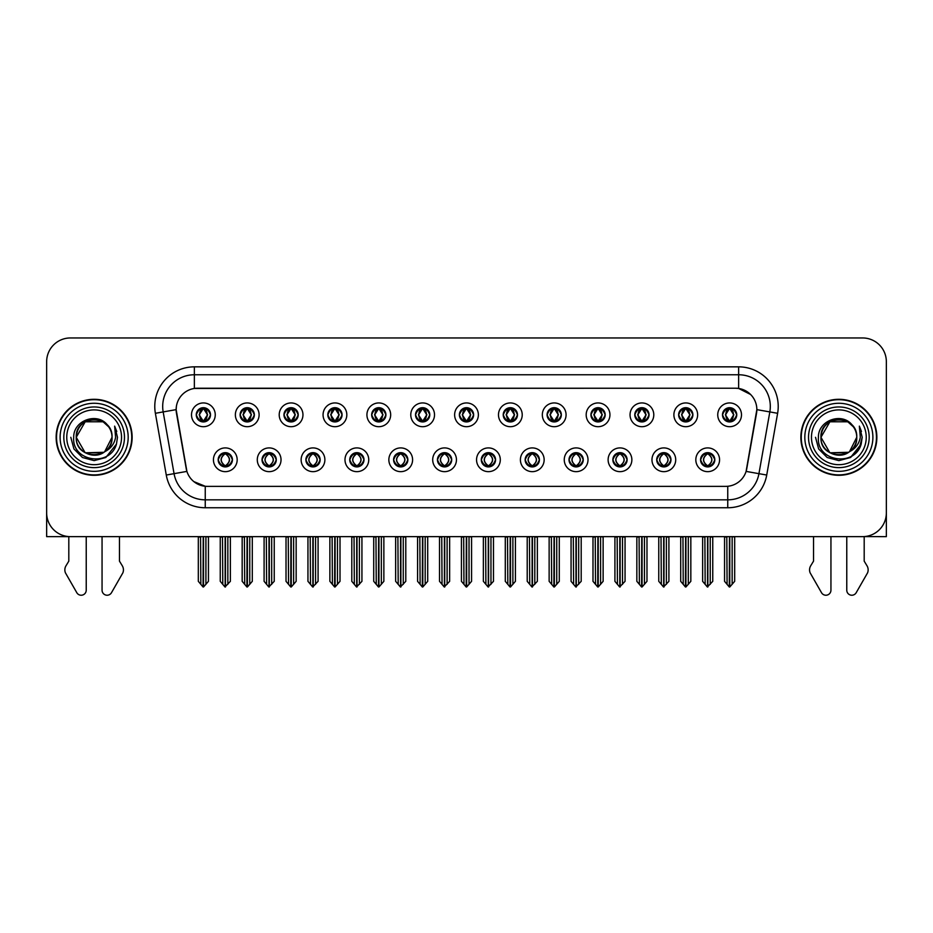 <?xml version="1.0" encoding="UTF-8"?>
<svg xmlns="http://www.w3.org/2000/svg" width="933" height="933" viewBox="0 0 933 933"><rect width="100%" height="100%" fill="white"/><g stroke="black" fill="none" stroke-linecap="round" stroke-linejoin="round"><path stroke-width="1.4" d="M437.449 459.782A7.126 7.126 0 0 0 444.575 466.908A7.126 7.126 0 0 0 451.7 459.782A7.126 7.126 0 0 0 444.575 452.657A7.126 7.126 0 0 0 437.449 459.782L437.519 459.782C438.86 463.619 440.714 465.532 443.07 465.532L443.91 465.532C439.198 461.695 439.198 457.858 443.91 454.021L443.07 454.021C440.761 453.974 438.907 455.899 437.519 459.782M432.702 459.782A11.872 11.872 0 0 0 444.575 471.655A11.872 11.872 0 0 0 456.447 459.782A11.872 11.872 0 0 0 444.575 447.91A11.872 11.872 0 0 0 432.702 459.782M481.3 459.782A7.126 7.126 0 0 0 488.425 466.908A7.126 7.126 0 0 0 495.551 459.782A7.126 7.126 0 0 0 488.425 452.657A7.126 7.126 0 0 0 481.3 459.782L481.37 459.782C482.723 463.619 484.565 465.532 486.921 465.532L487.761 465.532C483.049 461.695 483.049 457.858 487.761 454.021L486.921 454.021C484.612 453.974 482.758 455.899 481.37 459.782M476.553 459.782A11.872 11.872 0 0 0 488.425 471.655A11.872 11.872 0 0 0 500.298 459.782A11.872 11.872 0 0 0 488.425 447.91A11.872 11.872 0 0 0 476.553 459.782M525.151 459.782A7.126 7.126 0 0 0 532.276 466.908A7.126 7.126 0 0 0 539.402 459.782A7.126 7.126 0 0 0 532.276 452.657A7.126 7.126 0 0 0 525.151 459.782L525.221 459.782C526.574 463.619 528.428 465.532 530.772 465.532L531.623 465.532C526.9 461.695 526.9 457.858 531.623 454.021L530.772 454.021C528.463 453.974 526.609 455.899 525.221 459.782M520.404 459.782A11.872 11.872 0 0 0 532.276 471.655A11.872 11.872 0 0 0 544.149 459.782A11.872 11.872 0 0 0 532.276 447.91A11.872 11.872 0 0 0 520.404 459.782M283.959 414.812A7.126 7.126 0 0 0 291.084 421.938A7.126 7.126 0 0 0 298.21 414.812A7.126 7.126 0 0 0 291.084 407.698A7.126 7.126 0 0 0 283.959 414.812L284.029 414.812C285.51 418.8 287.352 420.713 289.58 420.573L289.09 421.658M279.212 414.812A11.872 11.872 0 0 0 291.084 426.696A11.872 11.872 0 0 0 302.957 414.812A11.872 11.872 0 0 0 291.084 402.939A11.872 11.872 0 0 0 279.212 414.812M415.523 414.812A7.126 7.126 0 0 0 422.649 421.938A7.126 7.126 0 0 0 429.775 414.812A7.126 7.126 0 0 0 422.649 407.698A7.126 7.126 0 0 0 415.523 414.812L415.593 414.812C417.063 418.8 418.917 420.713 421.145 420.573L420.655 421.658M410.777 414.812A11.872 11.872 0 0 0 422.649 426.696A11.872 11.872 0 0 0 434.521 414.812A11.872 11.872 0 0 0 422.649 402.939A11.872 11.872 0 0 0 410.777 414.812M218.182 459.782A7.126 7.126 0 0 0 225.308 466.908A7.126 7.126 0 0 0 232.434 459.782A7.126 7.126 0 0 0 225.308 452.657A7.126 7.126 0 0 0 218.182 459.782L218.252 459.782C219.605 463.619 221.448 465.532 223.803 465.532L224.643 465.532C219.931 461.695 219.931 457.858 224.643 454.021L223.803 454.021C221.494 453.974 219.64 455.899 218.252 459.782M213.435 459.782A11.872 11.872 0 0 0 225.308 471.655A11.872 11.872 0 0 0 237.18 459.782A11.872 11.872 0 0 0 225.308 447.91A11.872 11.872 0 0 0 213.435 459.782M371.672 414.812A7.126 7.126 0 0 0 378.798 421.938A7.126 7.126 0 0 0 385.912 414.812A7.126 7.126 0 0 0 378.798 407.698A7.126 7.126 0 0 0 371.672 414.812L371.731 414.812C373.212 418.8 375.066 420.713 377.282 420.573L376.804 421.658M366.926 414.812A11.872 11.872 0 0 0 378.798 426.696A11.872 11.872 0 0 0 390.67 414.812A11.872 11.872 0 0 0 378.798 402.939A11.872 11.872 0 0 0 366.926 414.812M240.108 414.812A7.126 7.126 0 0 0 247.233 421.938A7.126 7.126 0 0 0 254.359 414.812A7.126 7.126 0 0 0 247.233 407.698A7.126 7.126 0 0 0 240.108 414.812L240.178 414.812C241.647 418.8 243.501 420.713 245.729 420.573L245.239 421.658M235.361 414.812A11.872 11.872 0 0 0 247.233 426.696A11.872 11.872 0 0 0 259.106 414.812A11.872 11.872 0 0 0 247.233 402.939A11.872 11.872 0 0 0 235.361 414.812M656.715 459.782A7.126 7.126 0 0 0 663.841 466.908A7.126 7.126 0 0 0 670.967 459.782A7.126 7.126 0 0 0 663.841 452.657A7.126 7.126 0 0 0 656.715 459.782L656.785 459.782C658.127 463.619 659.981 465.532 662.337 465.532L663.176 465.532C658.465 461.695 658.465 457.858 663.176 454.021L662.337 454.021C660.028 453.974 658.173 455.899 656.785 459.782M651.969 459.782A11.872 11.872 0 0 0 663.841 471.655A11.872 11.872 0 0 0 675.714 459.782A11.872 11.872 0 0 0 663.841 447.91A11.872 11.872 0 0 0 651.969 459.782M590.939 414.812A7.126 7.126 0 0 0 598.065 421.938A7.126 7.126 0 0 0 605.179 414.812A7.126 7.126 0 0 0 598.065 407.698A7.126 7.126 0 0 0 590.939 414.812L590.997 414.812C592.478 418.8 594.321 420.713 596.549 420.573L596.07 421.658M586.181 414.812A11.872 11.872 0 0 0 598.065 426.696A11.872 11.872 0 0 0 609.937 414.812A11.872 11.872 0 0 0 598.065 402.939A11.872 11.872 0 0 0 586.181 414.812M305.896 459.782A7.126 7.126 0 0 0 313.01 466.908A7.126 7.126 0 0 0 320.136 459.782A7.126 7.126 0 0 0 313.01 452.657A7.126 7.126 0 0 0 305.896 459.782L305.954 459.782C307.307 463.619 309.161 465.532 311.505 465.532L312.357 465.532C307.633 461.695 307.633 457.858 312.357 454.021L311.505 454.021C309.196 453.974 307.354 455.899 305.954 459.782M301.137 459.782A11.872 11.872 0 0 0 313.01 471.655A11.872 11.872 0 0 0 324.882 459.782A11.872 11.872 0 0 0 313.01 447.91A11.872 11.872 0 0 0 301.137 459.782M678.641 414.812A7.126 7.126 0 0 0 685.767 421.938A7.126 7.126 0 0 0 692.892 414.812A7.126 7.126 0 0 0 685.767 407.698A7.126 7.126 0 0 0 678.641 414.812L678.711 414.812C680.18 418.8 682.035 420.713 684.262 420.573L683.772 421.658M673.894 414.812A11.872 11.872 0 0 0 685.767 426.696A11.872 11.872 0 0 0 697.639 414.812A11.872 11.872 0 0 0 685.767 402.939A11.872 11.872 0 0 0 673.894 414.812M327.821 414.812A7.126 7.126 0 0 0 334.935 421.938A7.126 7.126 0 0 0 342.061 414.812A7.126 7.126 0 0 0 334.935 407.698A7.126 7.126 0 0 0 327.821 414.812L327.88 414.812C329.361 418.8 331.203 420.713 333.431 420.573L332.953 421.658M323.063 414.812A11.872 11.872 0 0 0 334.935 426.696A11.872 11.872 0 0 0 346.819 414.812A11.872 11.872 0 0 0 334.935 402.939A11.872 11.872 0 0 0 323.063 414.812M547.088 414.812A7.126 7.126 0 0 0 554.202 421.938A7.126 7.126 0 0 0 561.328 414.812A7.126 7.126 0 0 0 554.202 407.698A7.126 7.126 0 0 0 547.088 414.812L547.146 414.812C548.627 418.8 550.47 420.713 552.698 420.573L552.219 421.658M542.33 414.812A11.872 11.872 0 0 0 554.202 426.696A11.872 11.872 0 0 0 566.074 414.812A11.872 11.872 0 0 0 554.202 402.939A11.872 11.872 0 0 0 542.33 414.812M262.033 459.782A7.126 7.126 0 0 0 269.159 466.908A7.126 7.126 0 0 0 276.285 459.782A7.126 7.126 0 0 0 269.159 452.657A7.126 7.126 0 0 0 262.033 459.782L262.103 459.782C263.456 463.619 265.299 465.532 267.654 465.532L268.494 465.532C263.782 461.695 263.782 457.858 268.494 454.021L267.654 454.021C265.345 453.974 263.491 455.899 262.103 459.782M257.286 459.782A11.872 11.872 0 0 0 269.159 471.655A11.872 11.872 0 0 0 281.031 459.782A11.872 11.872 0 0 0 269.159 447.91A11.872 11.872 0 0 0 257.286 459.782M459.374 414.812A7.126 7.126 0 0 0 466.5 421.938A7.126 7.126 0 0 0 473.626 414.812A7.126 7.126 0 0 0 466.5 407.698A7.126 7.126 0 0 0 459.374 414.812L459.444 414.812C460.914 418.8 462.768 420.713 464.996 420.573L464.506 421.658M454.628 414.812A11.872 11.872 0 0 0 466.5 426.696A11.872 11.872 0 0 0 478.372 414.812A11.872 11.872 0 0 0 466.5 402.939A11.872 11.872 0 0 0 454.628 414.812M393.598 459.782A7.126 7.126 0 0 0 400.724 466.908A7.126 7.126 0 0 0 407.849 459.782A7.126 7.126 0 0 0 400.724 452.657A7.126 7.126 0 0 0 393.598 459.782L393.656 459.782C395.009 463.619 396.863 465.532 399.219 465.532L400.059 465.532C395.347 461.695 395.347 457.858 400.059 454.021L399.219 454.021C396.91 453.974 395.056 455.899 393.656 459.782M388.851 459.782A11.872 11.872 0 0 0 400.724 471.655A11.872 11.872 0 0 0 412.596 459.782A11.872 11.872 0 0 0 400.724 447.91A11.872 11.872 0 0 0 388.851 459.782M503.225 414.812A7.126 7.126 0 0 0 510.351 421.938A7.126 7.126 0 0 0 517.477 414.812A7.126 7.126 0 0 0 510.351 407.698A7.126 7.126 0 0 0 503.225 414.812L503.295 414.812C504.765 418.8 506.619 420.713 508.847 420.573L508.357 421.658M498.479 414.812A11.872 11.872 0 0 0 510.351 426.696A11.872 11.872 0 0 0 522.223 414.812A11.872 11.872 0 0 0 510.351 402.939A11.872 11.872 0 0 0 498.479 414.812M634.79 414.812A7.126 7.126 0 0 0 641.916 421.938A7.126 7.126 0 0 0 649.041 414.812A7.126 7.126 0 0 0 641.916 407.698A7.126 7.126 0 0 0 634.79 414.812L634.86 414.812C636.329 418.8 638.184 420.713 640.4 420.573L639.921 421.658M630.043 414.812A11.872 11.872 0 0 0 641.916 426.696A11.872 11.872 0 0 0 653.788 414.812A11.872 11.872 0 0 0 641.916 402.939A11.872 11.872 0 0 0 630.043 414.812M349.747 459.782A7.126 7.126 0 0 0 356.873 466.908A7.126 7.126 0 0 0 363.987 459.782A7.126 7.126 0 0 0 356.873 452.657A7.126 7.126 0 0 0 349.747 459.782L349.805 459.782C351.158 463.619 353.012 465.532 355.356 465.532L356.208 465.532C351.496 461.695 351.496 457.858 356.208 454.021L355.356 454.021C353.047 453.974 351.205 455.899 349.805 459.782M344.988 459.782A11.872 11.872 0 0 0 356.873 471.655A11.872 11.872 0 0 0 368.745 459.782A11.872 11.872 0 0 0 356.873 447.91A11.872 11.872 0 0 0 344.988 459.782M722.492 414.812A7.126 7.126 0 0 0 729.618 421.938A7.126 7.126 0 0 0 736.743 414.812A7.126 7.126 0 0 0 729.618 407.698A7.126 7.126 0 0 0 722.492 414.812L722.562 414.812C724.031 418.8 725.886 420.713 728.113 420.573L727.623 421.658M717.745 414.812A11.872 11.872 0 0 0 729.618 426.696A11.872 11.872 0 0 0 741.49 414.812A11.872 11.872 0 0 0 729.618 402.939A11.872 11.872 0 0 0 717.745 414.812M569.013 459.782A7.126 7.126 0 0 0 576.128 466.908A7.126 7.126 0 0 0 583.253 459.782A7.126 7.126 0 0 0 576.128 452.657A7.126 7.126 0 0 0 569.013 459.782L569.072 459.782C570.425 463.619 572.279 465.532 574.623 465.532L575.474 465.532C570.763 461.695 570.763 457.858 575.474 454.021L574.623 454.021C572.314 453.974 570.471 455.899 569.072 459.782M564.255 459.782A11.872 11.872 0 0 0 576.128 471.655A11.872 11.872 0 0 0 588.012 459.782A11.872 11.872 0 0 0 576.128 447.91A11.872 11.872 0 0 0 564.255 459.782M612.864 459.782A7.126 7.126 0 0 0 619.99 466.908A7.126 7.126 0 0 0 627.104 459.782A7.126 7.126 0 0 0 619.99 452.657A7.126 7.126 0 0 0 612.864 459.782L612.923 459.782C614.276 463.619 616.13 465.532 618.486 465.532L619.325 465.532C614.614 461.695 614.614 457.858 619.325 454.021L618.486 454.021C616.177 453.974 614.322 455.899 612.923 459.782M608.118 459.782A11.872 11.872 0 0 0 619.99 471.655A11.872 11.872 0 0 0 631.863 459.782A11.872 11.872 0 0 0 619.99 447.91A11.872 11.872 0 0 0 608.118 459.782M196.257 414.812A7.126 7.126 0 0 0 203.382 421.938A7.126 7.126 0 0 0 210.508 414.812A7.126 7.126 0 0 0 203.382 407.698A7.126 7.126 0 0 0 196.257 414.812L196.327 414.812C197.796 418.8 199.65 420.713 201.878 420.573L201.388 421.658M191.51 414.812A11.872 11.872 0 0 0 203.382 426.696A11.872 11.872 0 0 0 215.255 414.812A11.872 11.872 0 0 0 203.382 402.939A11.872 11.872 0 0 0 191.51 414.812M700.566 459.782A7.126 7.126 0 0 0 707.692 466.908A7.126 7.126 0 0 0 714.818 459.782A7.126 7.126 0 0 0 707.692 452.657A7.126 7.126 0 0 0 700.566 459.782L700.636 459.782C701.989 463.619 703.832 465.532 706.188 465.532L707.027 465.532C702.316 461.695 702.316 457.858 707.027 454.021L706.188 454.021C703.879 453.974 702.024 455.899 700.636 459.782M695.82 459.782A11.872 11.872 0 0 0 707.692 471.655A11.872 11.872 0 0 0 719.565 459.782A11.872 11.872 0 0 0 707.692 447.91A11.872 11.872 0 0 0 695.82 459.782M176.15 409.599A21.377 21.377 0 0 0 176.477 413.307L186.25 468.716A21.377 21.377 0 0 0 207.289 486.373L725.711 486.373A21.377 21.377 0 0 0 746.75 468.716L756.523 413.307A21.377 21.377 0 0 0 735.472 388.221L197.528 388.221A21.377 21.377 0 0 0 176.15 409.599L176.384 406.426M864.191 536.592L886.35 536.638L886.35 361.701A23.745 23.745 0 0 0 862.605 337.956L70.395 337.956A23.745 23.745 0 0 0 46.65 361.701L46.65 536.638L68.809 536.638L68.809 561.141L65.998 565.783A7.919 7.919 0 0 0 65.427 572.839L76.798 592.688A5.05 5.05 0 0 0 86.233 590.157L86.233 536.638L102.059 536.638L102.059 590.157A5.05 5.05 0 0 0 111.493 592.688L122.864 572.839A7.919 7.919 0 0 0 122.293 565.783L119.471 561.141L119.471 536.638M813.529 536.638L813.529 561.141L810.707 565.783A7.919 7.919 0 0 0 810.136 572.839L821.506 592.688A5.05 5.05 0 0 0 830.941 590.157L830.941 536.638L846.767 536.638L846.767 590.157A5.05 5.05 0 0 0 856.202 592.688L867.573 572.839A7.919 7.919 0 0 0 867.002 565.783L864.191 561.141L864.191 536.638M56.143 437.297A37.996 37.996 0 0 0 94.14 475.294A37.996 37.996 0 0 0 132.136 437.297A37.996 37.996 0 0 0 94.14 399.301A37.996 37.996 0 0 0 56.143 437.297M800.864 437.297A37.996 37.996 0 0 0 838.86 475.294A37.996 37.996 0 0 0 876.857 437.297A37.996 37.996 0 0 0 838.86 399.301A37.996 37.996 0 0 0 800.864 437.297M194.356 366.844L738.644 366.844A39.583 39.583 0 0 1 777.621 413.296L766.728 475.037A39.583 39.583 0 0 1 727.752 507.75L205.248 507.75A39.583 39.583 0 0 1 166.272 475.037L155.379 413.296A39.583 39.583 0 0 1 194.356 366.844L194.356 374.763L738.644 374.763A31.664 31.664 0 0 1 769.83 411.919L758.937 473.672A31.664 31.664 0 0 1 727.752 499.831L205.248 499.831A31.664 31.664 0 0 1 174.063 473.672L163.17 411.919A31.664 31.664 0 0 1 194.356 374.763L194.356 388.455L735.472 388.221L738.644 388.455L750.587 394.484M725.711 486.373L207.289 486.373M205.248 507.75L205.248 486.28L193.831 481.603M769.83 411.919L756.85 409.634L746.097 471.398L758.937 473.672L769.83 411.919L777.621 413.296M166.272 475.037L186.903 471.398L176.15 409.634L163.17 411.919A31.664 31.664 0 0 1 162.692 406.426M746.75 468.716L746.622 469.392M186.378 469.392L186.25 468.716M862.605 337.956L70.395 337.956M46.65 361.701L46.65 512.893A23.745 23.745 0 0 0 70.395 536.638L862.605 536.638A23.745 23.745 0 0 0 886.35 512.893L886.35 361.701M708.917 466.792L708.357 465.532L709.197 465.532C711.506 465.59 713.36 463.666 714.748 459.771C713.395 455.934 711.541 454.021 709.197 454.021L709.686 452.937M708.917 452.762L708.357 454.021L709.197 454.021M707.261 465.532L706.666 466.827L707.272 465.532C702.257 461.695 702.257 457.858 707.272 454.021L706.666 452.727L707.272 454.021C702.432 457.858 702.432 461.695 707.261 465.532M707.027 454.021L706.468 452.762M708.357 454.021L708.718 452.727L708.112 454.021C713.127 457.858 713.127 461.695 708.112 465.532L708.707 466.827L708.124 465.532C712.952 461.695 712.952 457.858 708.124 454.021L708.357 454.021C713.069 457.858 713.069 461.695 708.357 465.532L708.357 465.532M704.87 536.638L705.161 584.35L707.366 586.985L712.754 581.329L712.754 537.035L710.223 537.035L710.223 584.35M707.855 536.638L707.855 586.985M707.529 586.985L707.529 536.638M702.631 536.638L702.631 581.329L705.161 584.35M705.161 537.035L702.631 537.035M726.795 536.638L727.087 584.35L729.291 586.985L729.466 536.638M729.781 536.638L729.781 586.985L734.679 581.329L734.679 537.035L732.44 536.638M724.556 536.638L724.556 581.329L727.087 584.35M727.087 537.035L724.556 537.035M732.148 584.35L732.148 537.035M728.393 421.833L728.953 420.573L728.113 420.573M728.393 407.803L728.953 409.062L728.113 409.062C725.816 409.027 723.961 410.94 722.562 414.812M736.743 414.812L736.673 414.812C735.309 410.986 733.455 409.074 731.122 409.062L730.282 409.062L733.874 414.812L730.282 420.573L731.612 421.658M736.673 414.812C735.251 418.73 733.396 420.643 731.122 420.573M728.953 420.573L725.501 414.812L729.186 409.062C724.766 409.214 724.626 419.838 729.198 420.573L725.361 414.812L728.953 409.062M730.049 409.062L730.644 407.768L730.038 409.062C734.469 409.214 734.609 419.838 730.038 420.573L730.632 421.868L730.049 420.573L733.735 414.812L730.049 409.062M665.066 466.792L664.506 465.532L665.346 465.532C667.655 465.59 669.509 463.666 670.897 459.771C669.544 455.934 667.69 454.021 665.346 454.021L665.824 452.937M665.066 452.762L664.506 454.021L665.346 454.021M663.41 465.532L662.815 466.827L663.421 465.532C658.406 461.695 658.406 457.858 663.421 454.021L662.815 452.727L663.421 454.021C658.57 457.858 658.57 461.695 663.41 465.532M663.176 454.021L662.617 452.762M664.506 454.021L664.856 452.727L664.261 454.021C669.276 457.858 669.276 461.695 664.261 465.532L664.856 466.827L664.273 465.532C669.101 461.695 669.101 457.858 664.273 454.021L664.506 454.021C669.218 457.858 669.218 461.695 664.506 465.532L664.506 465.532M661.019 536.638L661.31 584.35L663.515 586.985L668.903 581.329L668.903 537.035L666.372 537.035L666.372 584.35M663.993 536.638L663.993 586.985M663.678 586.985L663.678 536.638M658.768 536.638L658.768 581.329L661.31 584.35M661.31 537.035L658.768 537.035M621.215 466.792L620.643 465.532L621.495 465.532C623.804 465.59 625.658 463.666 627.046 459.771C625.681 455.934 623.839 454.021 621.495 454.021L621.973 452.937M621.215 452.762L620.643 454.021L621.495 454.021M619.559 465.532L618.964 466.827L619.559 465.532C614.555 461.695 614.555 457.858 619.559 454.021L618.964 452.727L619.559 454.021C614.719 457.858 614.719 461.695 619.559 465.532M619.325 454.021L618.766 452.762M620.643 454.021L621.005 452.727L620.643 454.021C625.367 457.858 625.367 461.695 620.643 465.532L621.005 466.827L620.41 465.532C625.25 461.695 625.25 457.858 620.41 454.021C625.413 457.858 625.413 461.695 620.41 465.532L620.643 465.532M617.156 536.638L617.448 584.35L619.664 586.985L625.052 581.329L625.052 537.035L622.521 537.035L622.521 584.35M620.142 536.638L620.142 586.985M619.827 586.985L619.827 536.638M614.917 536.638L614.917 581.329L617.448 584.35M617.448 537.035L614.917 537.035M577.364 466.792L576.792 465.532L577.644 465.532C579.953 465.59 581.795 463.666 583.195 459.771C581.83 455.934 579.988 454.021 577.644 454.021L578.122 452.937M577.364 452.762L576.792 454.021L577.644 454.021M575.708 465.532L575.113 466.827L575.708 465.532C570.704 461.695 570.704 457.858 575.708 454.021L575.113 452.727L575.708 454.021C570.868 457.858 570.868 461.695 575.708 465.532M575.474 454.021L574.903 452.762M576.792 454.021L577.154 452.727L576.792 454.021C581.504 457.858 581.504 461.695 576.792 465.532L577.154 466.827L576.559 465.532C581.399 461.695 581.399 457.858 576.559 454.021C581.562 457.858 581.562 461.695 576.559 465.532L576.792 465.532M573.305 536.638L573.597 584.35L575.813 586.985L581.201 581.329L581.201 537.035L578.67 537.035L578.67 584.35M576.291 536.638L576.291 586.985M575.976 586.985L575.976 536.638M571.066 536.638L571.066 581.329L573.597 584.35M573.597 537.035L571.066 537.035M682.944 536.638L683.236 584.35L685.44 586.985L685.603 536.638M685.918 536.638L685.918 586.985L690.828 581.329L690.828 537.035L688.589 536.638M680.705 536.638L680.705 581.329L683.236 584.35M683.236 537.035L680.705 537.035M688.297 584.35L688.297 537.035M684.542 421.833L685.102 420.573L684.262 420.573M684.542 407.803L685.102 409.062L684.262 409.062C681.965 409.027 680.11 410.94 678.711 414.812M692.892 414.812L692.822 414.812C691.446 410.986 689.604 409.074 687.271 409.062L686.431 409.062L690.023 414.812L686.431 420.573L687.761 421.658M692.822 414.812C691.4 418.73 689.545 420.643 687.271 420.573M685.102 420.573L681.65 414.812L685.335 409.062C680.915 409.214 680.775 419.838 685.347 420.573L681.51 414.812L685.102 409.062M686.198 409.062L686.793 407.768L686.187 409.062C690.618 409.214 690.758 419.838 686.187 420.573L686.781 421.868L686.198 420.573L689.884 414.812L686.198 409.062M639.082 536.638L639.385 584.35L641.589 586.985L641.752 536.638M642.067 536.638L642.067 586.985L646.977 581.329L646.977 537.035L644.738 536.638M636.842 536.638L636.842 581.329L639.385 584.35M639.385 537.035L636.842 537.035M644.446 584.35L644.446 537.035M640.679 421.833L641.251 420.573L640.4 420.573M640.679 407.803L641.251 409.062L640.4 409.062C638.114 409.027 636.259 410.94 634.86 414.812M649.041 414.812L648.971 414.812C647.595 410.986 645.753 409.074 643.42 409.062L642.58 409.062L646.172 414.812L642.58 420.573L643.91 421.658M648.971 414.812C647.549 418.73 645.694 420.643 643.42 420.573M641.251 420.573L637.799 414.812L641.484 409.062C637.064 409.214 636.924 419.838 641.484 420.573L637.659 414.812L641.251 409.062M642.347 409.062L642.93 407.768L642.336 409.062C646.756 409.214 646.896 419.838 642.336 420.573L642.93 421.868L642.347 420.573L646.033 414.812L642.347 409.062M595.231 536.638L595.522 584.35L597.738 586.985L597.901 536.638M598.216 536.638L598.216 586.985L603.126 581.329L603.126 537.035L600.887 536.638M592.991 536.638L592.991 581.329L595.522 584.35M595.522 537.035L592.991 537.035M600.595 584.35L600.595 537.035M596.828 421.833L597.4 420.573L596.549 420.573M596.828 407.803L597.4 409.062L596.549 409.062C594.263 409.027 592.408 410.94 590.997 414.812M605.179 414.812L605.12 414.812C603.744 410.986 601.89 409.074 599.569 409.062L598.729 409.062L602.321 414.812L598.729 420.573L600.047 421.658M605.12 414.812C603.686 418.73 601.843 420.643 599.569 420.573M597.4 420.573L593.948 414.812L597.633 409.062C593.213 409.214 593.073 419.838 597.633 420.573L593.808 414.812L597.4 409.062M598.485 409.062L598.485 409.062C602.905 409.214 603.045 419.838 598.485 420.573L599.079 421.868L598.485 420.573L602.17 414.812L598.485 409.062L599.079 407.768L598.485 409.062M551.38 536.638L551.671 584.35L553.887 586.985L554.05 536.638M554.365 536.638L554.365 586.985L559.275 581.329L559.275 537.035L557.036 536.638M549.14 536.638L549.14 581.329L551.671 584.35M551.671 537.035L549.14 537.035M556.744 584.35L556.744 537.035M552.977 421.833L553.537 420.573L552.698 420.573M552.977 407.803L553.537 409.062L552.698 409.062C550.4 409.027 548.557 410.94 547.146 414.812M561.328 414.812L561.269 414.812C559.893 410.986 558.039 409.074 555.718 409.062L554.867 409.062L558.459 414.812L554.867 420.573L556.196 421.658M561.269 414.812C559.835 418.73 557.992 420.643 555.718 420.573M553.537 420.573L550.085 414.812L553.77 409.062C549.362 409.214 549.222 419.838 553.782 420.573L549.945 414.812L553.537 409.062M554.634 409.062L554.634 409.062C559.054 409.214 559.194 419.838 554.634 420.573L555.228 421.868L554.634 420.573L558.319 414.812L554.634 409.062L555.228 407.768L554.634 409.062M121.535 437.297A27.395 27.395 0 0 1 94.14 464.692A27.395 27.395 0 0 1 66.756 437.297A27.395 27.395 0 0 1 94.14 409.902A27.395 27.395 0 0 1 121.535 437.297M103.913 452.295L85.195 452.797L76.249 437.297C75.153 414.217 113.138 414.217 112.042 437.297C113.138 460.377 75.153 460.377 76.249 437.297C75.491 451.479 94.046 460.61 104.811 451.665A17.89 17.89 0 0 0 108.648 426.813C99.446 411.138 73.31 419.582 73.707 437.297C71.631 461.847 110.152 467.351 116.462 444.12L117.476 437.297L114.642 426.136L115.599 437.297C114.374 443.875 110.782 448.668 104.811 451.665L103.097 452.797L85.195 452.797L76.249 437.297L85.195 421.798M56.54 437.297A37.6 37.6 0 0 1 94.14 399.697A37.6 37.6 0 0 1 131.74 437.297A37.6 37.6 0 0 1 94.14 474.897A37.6 37.6 0 0 1 56.54 437.297M112.042 437.297C113.138 460.377 75.153 460.377 76.249 437.297C75.153 414.217 113.138 414.217 112.042 437.297L104.648 451.782M90.548 419.768C81.707 422.194 76.938 428.037 76.249 437.297L85.195 421.798L103.097 421.798L108.648 426.813M114.642 426.136L116.753 431.501M116.473 444.085L105.814 457.508L94.14 460.634L82.477 457.508L73.94 448.971L70.803 437.297M866.244 437.297A27.395 27.395 0 0 1 838.86 464.692A27.395 27.395 0 0 1 811.465 437.297A27.395 27.395 0 0 1 838.86 409.902A27.395 27.395 0 0 1 866.244 437.297M848.622 452.295L829.904 452.797L820.958 437.297C819.862 414.217 857.847 414.217 856.751 437.297C857.847 460.377 819.862 460.377 820.958 437.297C819.862 414.217 857.847 414.217 856.751 437.297L849.508 451.677A17.89 17.89 0 0 0 853.357 426.813C844.155 411.138 818.019 419.582 818.416 437.297C816.34 461.847 854.861 467.351 861.171 444.12L862.197 437.297L859.351 426.136L860.308 437.297C859.083 443.875 855.491 448.668 849.52 451.665L847.805 452.797L829.904 452.797L820.958 437.297L829.904 421.798M801.26 437.297A37.6 37.6 0 0 1 838.86 399.697A37.6 37.6 0 0 1 876.46 437.297A37.6 37.6 0 0 1 838.86 474.897A37.6 37.6 0 0 1 801.26 437.297M856.751 437.297C857.847 460.377 819.862 460.377 820.958 437.297L829.904 421.798L847.805 421.798L853.357 426.813M849.52 451.665C838.755 460.61 820.2 451.479 820.958 437.297C821.646 428.037 826.416 422.194 835.268 419.768M859.351 426.136L861.462 431.501L859.398 426.218M861.182 444.085L850.523 457.508L838.86 460.634L827.186 457.508L818.649 448.971L815.524 437.297L818.649 448.971L827.186 457.508L838.86 460.634L850.523 457.508L859.06 448.971L862.197 437.297M533.501 466.792L532.941 465.532L533.781 465.532C536.09 465.59 537.944 463.666 539.344 459.771C537.979 455.934 536.125 454.021 533.781 454.021L534.271 452.937M533.501 452.762L532.941 454.021L533.781 454.021M531.857 465.532L531.262 466.827L531.857 465.532C526.853 461.695 526.853 457.858 531.857 454.021L531.262 452.727L531.857 454.021C527.017 457.858 527.017 461.695 531.857 465.532M531.623 454.021L531.052 452.762M532.941 454.021C537.653 457.858 537.653 461.695 532.941 465.532L532.708 465.532C537.548 461.695 537.548 457.858 532.708 454.021L533.303 452.727M532.941 465.532L533.303 466.827M529.454 536.638L529.746 584.35L531.95 586.985L537.35 581.329L537.35 537.035L534.807 537.035L534.807 584.35M532.44 536.638L532.44 586.985M532.125 586.985L532.125 536.638M527.215 536.638L527.215 581.329L529.746 584.35M529.746 537.035L527.215 537.035M489.65 466.792L489.09 465.532L489.93 465.532C492.239 465.59 494.093 463.666 495.481 459.771C494.128 455.934 492.274 454.021 489.93 454.021L490.42 452.937M489.65 452.762L489.09 454.021L489.93 454.021M487.994 465.532L487.411 466.827L488.006 465.532C482.991 461.695 482.991 457.858 488.006 454.021L487.411 452.727L488.006 454.021C483.166 457.858 483.166 461.695 487.994 465.532M487.761 454.021L487.201 452.762M489.09 454.021C493.802 457.858 493.802 461.695 489.09 465.532L488.857 465.532C493.685 461.695 493.685 457.858 488.857 454.021L489.452 452.727M489.09 465.532L489.452 466.827M485.603 536.638L485.895 584.35L488.099 586.985L493.487 581.329L493.487 537.035L490.956 537.035L490.956 584.35M488.589 536.638L488.589 586.985M488.274 586.985L488.274 536.638M483.364 536.638L483.364 581.329L485.895 584.35M485.895 537.035L483.364 537.035M445.799 466.792L445.239 465.532L446.079 465.532C448.388 465.59 450.242 463.666 451.63 459.771C450.277 455.934 448.423 454.021 446.079 454.021L446.569 452.937M445.799 452.762L445.239 454.021L446.079 454.021M443.35 452.762L444.143 454.021C439.315 457.858 439.315 461.695 444.143 465.532L443.548 466.827M443.91 454.021L443.548 452.727M445.239 454.021L445.589 452.727L445.239 454.021C449.951 457.858 449.951 461.695 445.239 465.532L445.589 466.827L444.994 465.532C449.834 461.695 449.834 457.858 445.006 454.021C450.009 457.858 450.009 461.695 444.994 465.532L445.239 465.532M441.752 536.638L442.044 584.35L444.248 586.985L449.636 581.329L449.636 537.035L447.105 537.035L447.105 584.35M444.726 536.638L444.726 586.985M444.411 586.985L444.411 536.638M439.513 536.638L439.513 581.329L442.044 584.35M442.044 537.035L439.513 537.035M507.529 536.638L507.82 584.35L510.024 586.985L510.199 536.638M510.514 536.638L510.514 586.985L515.424 581.329L515.424 537.035L513.173 536.638M505.289 536.638L505.289 581.329L507.82 584.35M507.82 537.035L505.289 537.035M512.882 584.35L512.882 537.035M509.126 421.833L509.686 420.573L508.847 420.573M509.126 407.803L509.686 409.062L508.847 409.062C506.549 409.027 504.706 410.94 503.295 414.812M517.477 414.812L517.407 414.812C516.042 410.986 514.188 409.074 511.855 409.062L511.016 409.062L514.608 414.812L511.016 420.573L512.345 421.658M517.407 414.812C515.984 418.73 514.13 420.643 511.855 420.573M509.686 420.573L506.234 414.812L509.919 409.062C505.511 409.214 505.359 419.838 509.931 420.573L506.094 414.812L509.686 409.062M511.377 407.768L510.783 409.062C515.203 409.214 515.343 419.838 510.783 420.573L511.366 421.868M463.678 536.638L463.969 584.35L466.173 586.985L466.337 536.638M466.663 536.638L466.663 586.985L471.562 581.329L471.562 537.035L469.322 536.638M461.438 536.638L461.438 581.329L463.969 584.35M463.969 537.035L461.438 537.035M469.031 584.35L469.031 537.035M465.275 421.833L465.835 420.573L464.996 420.573M465.275 407.803L465.835 409.062L464.996 409.062C462.698 409.027 460.844 410.94 459.444 414.812M473.626 414.812L473.556 414.812C472.191 410.986 470.337 409.074 468.004 409.062L467.165 409.062L470.757 414.812L467.165 420.573L468.494 421.658M473.556 414.812C472.133 418.73 470.279 420.643 468.004 420.573M465.835 420.573L462.383 414.812L466.068 409.062C461.648 409.214 461.508 419.838 466.08 420.573L462.243 414.812L465.835 409.062M467.526 407.768L466.932 409.062C471.352 409.214 471.492 419.838 466.92 420.573L467.515 421.868M419.827 536.638L420.118 584.35L422.322 586.985L422.486 536.638M422.801 536.638L422.801 586.985L427.711 581.329L427.711 537.035L425.471 536.638M417.576 536.638L417.576 581.329L420.118 584.35M420.118 537.035L417.576 537.035M425.18 584.35L425.18 537.035M421.424 421.833L421.984 420.573L421.145 420.573M421.424 407.803L421.984 409.062L421.145 409.062C418.847 409.027 416.993 410.94 415.593 414.812M429.775 414.812L429.705 414.812C428.329 410.986 426.486 409.074 424.153 409.062L423.314 409.062L426.906 414.812L423.314 420.573L424.643 421.658M429.705 414.812C428.282 418.73 426.428 420.643 424.153 420.573M421.984 420.573L418.532 414.812L422.217 409.062C417.797 409.214 417.657 419.838 422.217 420.573L418.392 414.812L421.984 409.062M423.675 407.768L423.081 409.062C427.489 409.214 427.641 419.838 423.069 420.573L423.664 421.868M401.948 466.792L401.377 465.532L402.228 465.532C404.537 465.59 406.391 463.666 407.779 459.771C406.426 455.934 404.572 454.021 402.228 454.021L402.706 452.937M401.948 452.762L401.377 454.021L402.228 454.021M399.499 452.762L400.292 454.021C395.452 457.858 395.452 461.695 400.292 465.532L399.697 466.827M400.059 454.021L399.697 452.727M401.377 454.021L401.738 452.727L401.377 454.021C406.1 457.858 406.1 461.695 401.377 465.532L401.738 466.827L401.143 465.532C405.983 461.695 405.983 457.858 401.143 454.021C406.147 457.858 406.147 461.695 401.143 465.532L401.377 465.532M397.89 536.638L398.193 584.35L400.397 586.985L405.785 581.329L405.785 537.035L403.254 537.035L403.254 584.35M400.875 536.638L400.875 586.985M400.56 586.985L400.56 536.638M395.65 536.638L395.65 581.329L398.193 584.35M398.193 537.035L395.65 537.035M358.097 466.792L357.526 465.532L358.377 465.532C360.686 465.59 362.529 463.666 363.928 459.771C362.564 455.934 360.721 454.021 358.377 454.021L358.855 452.937M358.097 452.762L357.526 454.021L358.377 454.021M356.441 465.532L355.846 466.827L356.441 465.532C351.438 461.695 351.438 457.858 356.441 454.021L355.846 452.727L356.441 454.021C351.601 457.858 351.601 461.695 356.441 465.532M356.208 454.021L355.636 452.762M357.526 454.021L357.887 452.727L357.526 454.021C362.237 457.858 362.237 461.695 357.526 465.532L357.887 466.827L357.292 465.532C362.132 461.695 362.132 457.858 357.292 454.021C362.296 457.858 362.296 461.695 357.292 465.532L357.526 465.532M354.039 536.638L354.33 584.35L356.546 586.985L361.934 581.329L361.934 537.035L359.403 537.035L359.403 584.35M357.024 536.638L357.024 586.985M356.709 586.985L356.709 536.638M351.799 536.638L351.799 581.329L354.33 584.35M354.33 537.035L351.799 537.035M314.234 466.792L313.675 465.532L314.514 465.532C316.835 465.59 318.678 463.666 320.077 459.771C318.713 455.934 316.858 454.021 314.514 454.021L315.004 452.937M314.234 452.762L313.675 454.021L314.514 454.021M312.59 465.532L311.995 466.827L312.59 465.532C307.587 461.695 307.587 457.858 312.59 454.021L311.995 452.727L312.59 454.021C307.75 457.858 307.75 461.695 312.59 465.532M312.357 454.021L311.785 452.762M313.675 454.021L314.036 452.727L313.675 454.021C318.386 457.858 318.386 461.695 313.675 465.532L314.036 466.827L313.441 465.532C318.281 461.695 318.281 457.858 313.441 454.021C318.445 457.858 318.445 461.695 313.441 465.532L313.675 465.532M310.188 536.638L310.479 584.35L312.695 586.985L318.083 581.329L318.083 537.035L315.552 537.035L315.552 584.35M313.173 536.638L313.173 586.985M312.858 586.985L312.858 536.638M307.948 536.638L307.948 581.329L310.479 584.35M310.479 537.035L307.948 537.035M270.383 466.792L269.824 465.532L270.663 465.532C272.972 465.59 274.827 463.666 276.215 459.771C274.862 455.934 273.007 454.021 270.663 454.021L271.153 452.937M270.383 452.762L269.824 454.021L270.663 454.021M268.727 465.532L268.144 466.827L268.739 465.532C263.724 461.695 263.724 457.858 268.739 454.021L268.144 452.727L268.727 454.021C263.899 457.858 263.899 461.695 268.727 465.532M268.494 454.021L267.934 452.762M269.824 454.021L270.185 452.727L269.824 454.021C274.535 457.858 274.535 461.695 269.824 465.532L270.185 466.827L269.579 465.532C274.43 461.695 274.43 457.858 269.59 454.021C274.594 457.858 274.594 461.695 269.579 465.532L269.824 465.532M266.337 536.638L266.628 584.35L268.832 586.985L274.232 581.329L274.232 537.035L271.69 537.035L271.69 584.35M269.322 536.638L269.322 586.985M269.007 586.985L269.007 536.638M264.097 536.638L264.097 581.329L266.628 584.35M266.628 537.035L264.097 537.035M226.532 466.792L225.973 465.532L226.812 465.532C229.121 465.59 230.976 463.666 232.364 459.771C231.011 455.934 229.156 454.021 226.812 454.021L227.302 452.937M226.532 452.762L225.973 454.021L226.812 454.021M224.876 465.532L224.282 466.827L224.888 465.532C219.873 461.695 219.873 457.858 224.888 454.021L224.293 452.727L224.876 454.021C220.048 457.858 220.048 461.695 224.876 465.532M224.643 454.021L224.083 452.762M225.973 454.021L226.334 452.727L225.973 454.021C230.684 457.858 230.684 461.695 225.973 465.532L226.334 466.827L225.728 465.532C230.568 461.695 230.568 457.858 225.739 454.021C230.743 457.858 230.743 461.695 225.728 465.532L225.973 465.532M222.486 536.638L222.777 584.35L224.981 586.985L230.369 581.329L230.369 537.035L227.839 537.035L227.839 584.35M225.471 536.638L225.471 586.985M225.145 586.985L225.145 536.638M220.246 536.638L220.246 581.329L222.777 584.35M222.777 537.035L220.246 537.035M375.964 536.638L376.256 584.35L378.471 586.985L378.635 536.638M378.95 536.638L378.95 586.985L383.86 581.329L383.86 537.035L381.62 536.638M373.725 536.638L373.725 581.329L376.256 584.35M376.256 537.035L373.725 537.035M381.329 584.35L381.329 537.035M377.562 421.833L378.133 420.573L377.282 420.573M377.562 407.803L378.133 409.062L377.282 409.062C374.996 409.027 373.142 410.94 371.731 414.812M385.912 414.812L385.854 414.812C384.478 410.986 382.635 409.074 380.302 409.062L379.463 409.062L383.055 414.812L379.463 420.573L380.781 421.658M385.854 414.812C384.431 418.73 382.577 420.643 380.302 420.573M378.133 420.573L374.681 414.812L378.366 409.062C373.946 409.214 373.806 419.838 378.366 420.573L374.541 414.812L378.133 409.062M379.23 409.062L379.23 409.062C383.638 409.214 383.778 419.838 379.218 420.573L379.813 421.868L379.23 420.573L382.915 414.812L379.23 409.062L379.813 407.768L379.218 409.062M332.113 536.638L332.405 584.35L334.62 586.985L334.784 536.638M335.099 536.638L335.099 586.985L340.009 581.329L340.009 537.035L337.769 536.638M329.874 536.638L329.874 581.329L332.405 584.35M332.405 537.035L329.874 537.035M337.478 584.35L337.478 537.035M333.711 421.833L334.271 420.573L333.431 420.573M333.711 407.803L334.271 409.062L333.431 409.062C331.133 409.027 329.291 410.94 327.88 414.812M342.061 414.812L342.003 414.812C340.627 410.986 338.772 409.074 336.451 409.062L335.6 409.062L339.192 414.812L335.6 420.573L336.93 421.658M342.003 414.812C340.568 418.73 338.726 420.643 336.451 420.573M334.271 420.573L330.83 414.812L334.515 409.062C330.095 409.214 329.955 419.838 334.515 420.573L330.679 414.812L334.271 409.062M335.367 409.062L335.367 409.062C339.787 409.214 339.927 419.838 335.367 420.573L335.962 421.868L335.367 420.573L339.052 414.812L335.367 409.062L335.962 407.768L335.367 409.062M288.262 536.638L288.554 584.35L290.758 586.985L290.933 536.638M291.248 536.638L291.248 586.985L296.158 581.329L296.158 537.035L293.918 536.638M286.023 536.638L286.023 581.329L288.554 584.35M288.554 537.035L286.023 537.035M293.615 584.35L293.615 537.035M289.86 421.833L290.42 420.573L289.58 420.573M289.86 407.803L290.42 409.062L289.58 409.062C287.282 409.027 285.44 410.94 284.029 414.812M298.21 414.812L298.152 414.812C296.776 410.986 294.921 409.074 292.6 409.062L291.749 409.062L295.341 414.812L291.749 420.573L293.079 421.658M298.152 414.812C296.717 418.73 294.875 420.643 292.6 420.573M290.42 420.573L286.967 414.812L290.653 409.062L290.07 407.768L290.664 409.062C286.244 409.214 286.104 419.838 290.664 420.573L290.07 421.868L290.653 420.573L286.828 414.812L290.42 409.062M291.516 409.062L291.516 409.062C295.936 409.214 296.076 419.838 291.516 420.573L292.111 421.868L291.516 420.573L295.201 414.812L291.516 409.062L292.111 407.768L291.516 409.062M244.411 536.638L244.703 584.35L246.907 586.985L247.082 536.638M247.397 536.638L247.397 586.985L252.295 581.329L252.295 537.035L250.056 536.638M242.172 536.638L242.172 581.329L244.703 584.35M244.703 537.035L242.172 537.035M249.764 584.35L249.764 537.035M246.009 421.833L246.569 420.573L245.729 420.573M246.009 407.803L246.569 409.062L245.729 409.062C243.431 409.027 241.589 410.94 240.178 414.812M254.359 414.812L254.289 414.812C252.925 410.986 251.07 409.074 248.738 409.062L247.898 409.062L251.49 414.812L247.898 420.573L249.228 421.658M254.289 414.812C252.866 418.73 251.012 420.643 248.738 420.573M246.569 420.573L243.116 414.812L246.802 409.062L246.207 407.768L246.813 409.062C242.382 409.214 242.242 419.838 246.813 420.573L246.219 421.868L246.802 420.573L242.977 414.812L246.569 409.062M247.665 409.062L247.665 409.062C252.085 409.214 252.225 419.838 247.653 420.573L248.248 421.868L247.665 420.573L251.35 414.812L247.665 409.062L248.26 407.768L247.653 409.062M200.56 536.638L200.852 584.35L203.056 586.985L203.219 536.638M203.534 536.638L203.534 586.985L208.444 581.329L208.444 537.035L206.205 536.638M198.321 536.638L198.321 581.329L200.852 584.35M200.852 537.035L198.321 537.035M205.913 584.35L205.913 537.035M202.158 421.833L202.718 420.573L201.878 420.573M202.158 407.803L202.718 409.062L201.878 409.062C199.58 409.027 197.726 410.94 196.327 414.812M210.508 414.812L210.438 414.812C209.062 410.986 207.219 409.074 204.887 409.062L204.047 409.062L207.639 414.812L204.047 420.573L205.377 421.658M210.438 414.812C209.015 418.73 207.161 420.643 204.887 420.573M202.718 420.573L199.265 414.812L202.951 409.062L202.356 407.768L202.962 409.062C198.531 409.214 198.391 419.838 202.962 420.573L202.368 421.868L202.951 420.573L199.126 414.812L202.718 409.062M203.814 409.062L203.814 409.062C208.234 409.214 208.374 419.838 203.802 420.573L204.397 421.868L203.814 420.573L207.499 414.812L203.814 409.062L204.409 407.768L203.802 409.062M738.644 366.844L738.644 388.455M727.752 486.28L727.752 507.75M155.379 413.296L163.17 411.919M758.937 473.672L766.728 475.037M706.188 465.532L705.698 466.617M706.468 466.792L707.027 465.532M706.188 454.021L705.698 452.937M709.197 465.532L709.686 466.617M728.113 409.062L727.623 407.978M731.122 409.062L731.612 407.978M730.842 407.803L730.282 409.062M730.842 421.833L730.282 420.573M728.591 421.868L729.186 420.573L728.603 421.868M728.591 407.768L729.186 409.062L728.603 407.768M662.337 465.532L661.847 466.617M662.617 466.792L663.176 465.532M662.337 454.021L661.847 452.937M665.346 465.532L665.824 466.617M618.486 465.532L617.996 466.617M618.766 466.792L619.325 465.532M618.486 454.021L617.996 452.937M621.495 465.532L621.973 466.617M574.623 465.532L574.145 466.617M574.903 466.792L575.474 465.532M574.623 454.021L574.145 452.937M577.644 465.532L578.122 466.617M684.262 409.062L683.772 407.978M687.271 409.062L687.761 407.978M686.991 407.803L686.431 409.062M686.991 421.833L686.431 420.573M684.74 421.868L685.335 420.573L684.752 421.868M684.74 407.768L685.335 409.062L684.752 407.768M640.4 409.062L639.921 407.978M643.42 409.062L643.91 407.978M643.14 407.803L642.58 409.062M643.14 421.833L642.58 420.573M640.889 421.868L641.484 420.573L640.889 421.868M640.889 407.768L641.484 409.062L640.889 407.768M596.549 409.062L596.07 407.978M599.569 409.062L600.047 407.978M599.289 407.803L598.729 409.062M599.289 421.833L598.729 420.573M597.038 421.868L597.633 420.573L597.038 421.868M597.038 407.768L597.633 409.062L597.038 407.768M552.698 409.062L552.219 407.978M555.718 409.062L556.196 407.978M555.438 407.803L554.867 409.062M555.438 421.833L554.867 420.573M553.187 421.868L553.77 420.573L553.187 421.868M553.187 407.768L553.77 409.062L553.187 407.768M124.474 437.297A30.334 30.334 0 0 1 94.14 467.631A30.334 30.334 0 0 1 63.817 437.297A30.334 30.334 0 0 1 94.14 406.963A30.334 30.334 0 0 1 124.474 437.297M60.109 437.297A34.043 34.043 0 0 1 94.14 403.266A34.043 34.043 0 0 1 128.183 437.297A34.043 34.043 0 0 1 94.14 471.34A34.043 34.043 0 0 1 60.109 437.297M869.183 437.297A30.334 30.334 0 0 1 838.86 467.631A30.334 30.334 0 0 1 808.526 437.297A30.334 30.334 0 0 1 838.86 406.963A30.334 30.334 0 0 1 869.183 437.297M804.817 437.297A34.043 34.043 0 0 1 838.86 403.266A34.043 34.043 0 0 1 872.891 437.297A34.043 34.043 0 0 1 838.86 471.34A34.043 34.043 0 0 1 804.817 437.297M530.772 465.532L530.294 466.617M531.052 466.792L531.623 465.532M530.772 454.021L530.294 452.937M533.781 465.532L534.271 466.617M486.921 465.532L486.431 466.617M487.201 466.792L487.761 465.532M486.921 454.021L486.431 452.937M489.93 465.532L490.42 466.617M443.07 465.532L442.58 466.617M443.35 466.792L443.91 465.532M443.07 454.021L442.58 452.937M446.079 465.532L446.569 466.617M508.847 409.062L508.357 407.978M511.855 409.062L512.345 407.978M511.576 407.803L511.016 409.062M511.576 421.833L511.016 420.573M509.325 421.868L509.919 420.573L509.336 421.868M509.325 407.768L509.919 409.062L509.336 407.768M511.377 421.868L510.783 420.573L514.468 414.812L510.783 409.062L511.366 407.768M464.996 409.062L464.506 407.978M468.004 409.062L468.494 407.978M467.725 407.803L467.165 409.062M467.725 421.833L467.165 420.573M465.474 421.868L466.068 420.573L465.485 421.868M465.474 407.768L466.068 409.062L465.485 407.768M467.526 421.868L466.932 420.573L470.617 414.812L466.932 409.062L467.515 407.768M421.145 409.062L420.655 407.978M424.153 409.062L424.643 407.978M423.874 407.803L423.314 409.062M423.874 421.833L423.314 420.573M421.623 421.868L422.217 420.573L421.634 421.868M421.623 407.768L422.217 409.062L421.634 407.768M423.675 421.868L423.081 420.573L426.766 414.812L423.081 409.062L423.664 407.768M399.219 465.532L398.729 466.617M399.499 466.792L400.059 465.532M399.219 454.021L398.729 452.937M402.228 465.532L402.706 466.617M355.356 465.532L354.878 466.617M355.636 466.792L356.208 465.532M355.356 454.021L354.878 452.937M358.377 465.532L358.855 466.617M311.505 465.532L311.027 466.617M311.785 466.792L312.357 465.532M311.505 454.021L311.027 452.937M314.514 465.532L315.004 466.617M267.654 465.532L267.176 466.617M267.934 466.792L268.494 465.532M267.654 454.021L267.176 452.937M270.663 465.532L271.153 466.617M223.803 465.532L223.314 466.617M224.083 466.792L224.643 465.532M223.803 454.021L223.314 452.937M226.812 465.532L227.302 466.617M377.282 409.062L376.804 407.978M380.302 409.062L380.781 407.978M380.023 407.803L379.463 409.062M380.023 421.833L379.463 420.573M377.772 421.868L378.366 420.573L377.772 421.868M377.772 407.768L378.366 409.062L377.772 407.768M333.431 409.062L332.953 407.978M336.451 409.062L336.93 407.978M336.172 407.803L335.6 409.062M336.172 421.833L335.6 420.573M333.921 421.868L334.515 420.573L333.921 421.868M333.921 407.768L334.515 409.062L333.921 407.768M289.58 409.062L289.09 407.978M292.6 409.062L293.079 407.978M292.321 407.803L291.749 409.062M292.321 421.833L291.749 420.573M245.729 409.062L245.239 407.978M248.738 409.062L249.228 407.978M248.458 407.803L247.898 409.062M248.458 421.833L247.898 420.573M201.878 409.062L201.388 407.978M204.887 409.062L205.377 407.978M204.607 407.803L204.047 409.062M204.607 421.833L204.047 420.573M533.291 452.727L532.696 454.021C537.711 457.858 537.711 461.695 532.696 465.532L533.291 466.827M489.44 452.727L488.845 454.021C493.86 457.858 493.86 461.695 488.845 465.532L489.44 466.827M443.56 466.827L444.155 465.532C439.14 461.695 439.14 457.858 444.155 454.021L443.56 452.727M399.709 466.827L400.304 465.532C395.289 461.695 395.289 457.858 400.304 454.021L399.709 452.727"/></g></svg>
